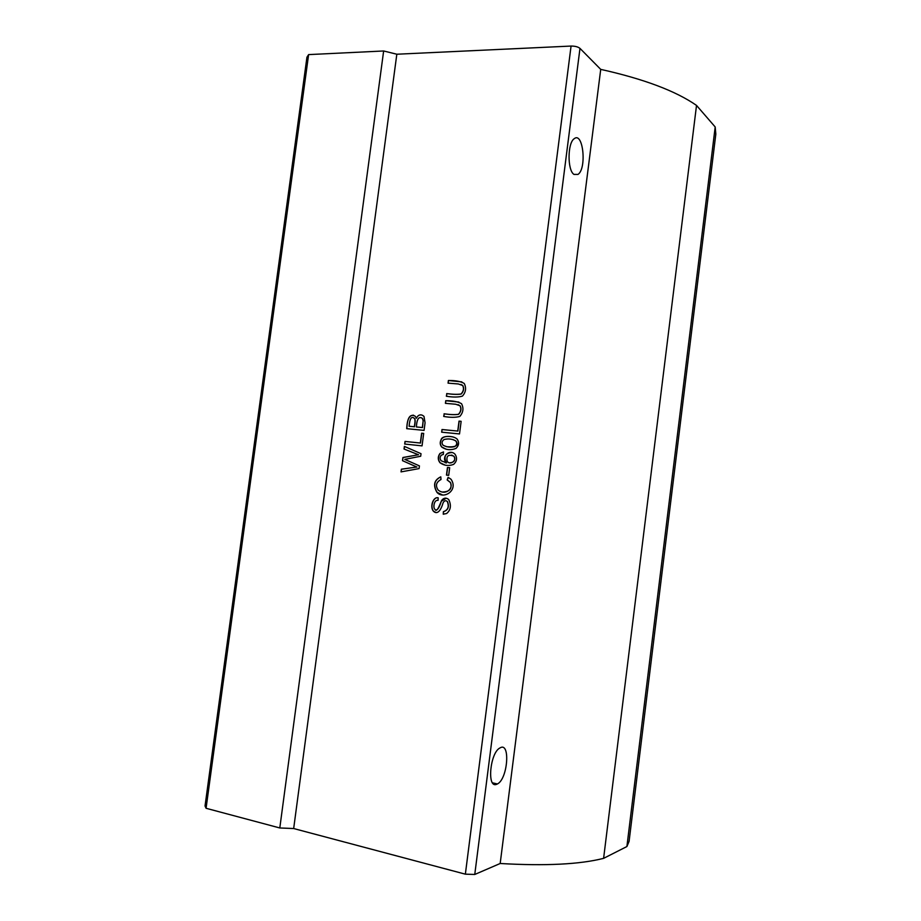 <?xml version="1.0" encoding="UTF-8"?>
<svg xmlns="http://www.w3.org/2000/svg" width="921" height="921" viewBox="0 0 921 921"><rect width="100%" height="100%" fill="white"/><g stroke="black" fill="none" stroke-linecap="round" stroke-linejoin="round"><path stroke-width="1.38" d="M404.791 459.383L419.435 465.899L419.078 468.593L401.026 471.886L401.383 469.192L416.799 467.028L402.5 460.673L402.926 457.507L418.41 454.744L404.031 449.022L404.377 446.386L421.024 453.696L420.69 456.24L404.791 459.383M440.998 479.519C436.163 482.132 435.219 485.643 438.166 490.076C445.672 496.016 453.857 488.303 450.3 482.443L447.169 479.933L448.124 477.32L450.979 479.219C458.819 490.352 443.438 499.942 436.945 492.332C432.847 485.16 434.136 479.991 440.791 476.825L440.998 479.519M446.697 393.578C452.775 394.407 457.564 394.545 461.064 393.981C463.562 391.275 464.092 388.443 462.664 385.496L458.324 383.965L448.055 383.148L448.4 380.488C455.469 380.419 460.753 381.398 464.242 383.458C466.475 388.052 465.853 392.277 462.4 396.122C458.393 397.296 453.04 397.342 446.351 396.237L446.846 393.624C452.936 394.453 457.725 394.591 461.225 394.027C463.724 391.321 464.253 388.501 462.814 385.554L460.937 384.437M459.026 421.116L461.145 421.323L459.51 433.941L441.666 432.179L442.011 429.52L457.737 431.063L459.026 421.116L461.145 421.346M438.039 500.391C434.113 499.389 432.824 507.77 434.896 509.301C436.922 513.227 439.731 504.604 441.689 500.356C443.807 497.743 446.155 497.455 448.711 499.516C451.486 505.353 450.783 510.027 446.616 513.515L443.254 514.206L443.392 511.65C448.009 510.119 449.31 506.723 447.295 501.473C445.729 500.161 444.325 500.61 443.082 502.831C440.526 511.708 436.865 514.563 433.503 511.282C429.612 507.206 433.066 496.373 438.2 497.812L438.039 500.391M293.672 828.543L465.358 874.167L474.764 874.466L500.184 863.495L600.722 69.374L579.977 48.376C578.031 46.821 575.061 46.05 571.066 46.062L396.824 54.224L383.643 50.977L308.616 54.604L306.946 57.194L205.038 805.99L206.074 808.281L279.8 827.967L293.672 828.543L396.824 54.224M421.622 433.204L423.683 433.411L422.048 445.868L404.687 444.049L405.033 441.435L420.333 443.024L421.622 433.204L423.672 433.434M447.468 467.477L449.678 467.718L448.688 475.351L446.478 475.098L447.468 467.477L449.678 467.73M441.251 439.34C442.08 435.506 453.558 435.391 457.207 439.179C459.337 442.425 458.957 445.499 456.056 448.377C450.76 450.473 445.971 450.001 441.677 446.973C439.916 444.774 439.766 442.23 441.251 439.34L441.401 439.375C442.932 436.612 446.8 435.794 452.994 436.922M444.06 413.794C450.173 414.68 454.974 414.841 458.462 414.277C460.949 411.549 461.467 408.705 459.993 405.77L455.699 404.238L445.419 403.34L445.764 400.681C452.764 400.681 458.025 401.683 461.548 403.697C463.839 408.268 463.263 412.504 459.809 416.419C455.814 417.604 450.45 417.616 443.715 416.442L444.221 413.828C450.334 414.715 455.124 414.887 458.612 414.323C461.11 411.583 461.617 408.751 460.155 405.816L458.048 404.653M446.397 462.883L446.167 462.653C440.929 456.92 449.598 448.435 455.089 454.295C457.403 457.99 456.908 461.352 453.627 464.368C448.711 466.245 444.152 465.692 439.95 462.71C437.694 459.66 437.717 456.551 440.019 453.408L443.496 451.935L443.358 454.41L441.366 455.147C439.697 457.035 439.662 458.934 441.251 460.834L446.317 462.676C443.485 456.471 445.373 453.086 451.981 452.522M416.28 418.215C418.433 414.485 421.001 413.874 423.982 416.361L425.065 422.785L424.074 430.383L406.714 428.668C407.278 417.616 410.11 413.471 415.221 416.223L416.442 418.249C417.616 415.601 419.412 414.531 421.806 415.014M573.944 174.391L577.974 174.426C586.942 168.75 583.177 131.277 574.22 138.703C567.474 142.859 567.301 170.27 573.944 174.391M496.454 784.393C486.725 788.341 490.099 752.676 499.907 747.979C510.545 741.117 507.943 778.752 497.444 783.955L496.454 784.393M500.184 863.495C545.336 866.108 579.804 864.393 603.612 858.349L626.902 846.537L629.089 841.357L715.824 134.132L715.191 126.971L696.518 105.408C675.772 90.995 643.848 78.987 600.722 69.374M279.8 827.967L383.643 50.977M206.074 808.281L308.616 54.604M603.612 858.349L696.518 105.408M626.902 846.537L715.191 126.971M404.86 444.072L405.033 441.435M405.194 441.47L420.333 443.024M420.494 443.059L421.783 433.238M443.415 514.217L443.392 511.65M443.554 511.673C448.17 510.142 449.471 506.746 447.456 501.496L446.017 500.794M435.99 512.467L433.664 511.305C429.819 507.31 433.158 496.557 438.2 497.824M436.14 509.877C437.797 509.958 439.524 507.103 441.297 501.289L446.213 498.192M446.639 475.109L447.629 467.5M441.827 432.191L442.011 429.52M442.172 429.566L457.737 431.063M457.898 431.097L459.188 421.162M446.489 446.708C455.895 447.433 459.049 445.522 455.941 440.986L452.775 439.467M443.013 445.165C446.766 447.192 450.691 447.664 454.79 446.57C456.954 444.924 457.288 443.059 455.78 440.952L455.607 440.768C451.958 438.868 448.078 438.465 443.98 439.547C441.873 441.251 441.527 443.105 442.943 445.085L443.013 445.165M446.305 449.264L441.838 447.007C440.077 444.808 439.927 442.264 441.401 439.375M448.216 383.159L448.4 380.488M448.55 380.546L461.835 381.881M446.512 396.249L446.846 393.624M445.58 403.352L445.764 400.681M445.925 400.727L458.877 402.074M443.876 416.465L444.221 413.828M442.529 492.01C449.724 491.814 452.372 488.637 450.461 482.466L447.169 479.933M447.33 479.956L448.262 477.389M442.161 494.761L437.107 492.355C433.031 485.275 434.263 480.117 440.802 476.882M449.552 462.826C454.157 462.515 455.676 460.385 454.088 456.436L451.693 455.055M447.226 461.398L447.56 461.801C450.668 465.324 457.23 459.936 453.926 456.402L453.731 456.16C448.274 454.099 446.109 455.849 447.226 461.398M445.315 465.209L440.111 462.745C437.855 459.683 437.878 456.586 440.18 453.443L443.496 451.981M445.154 462.687L446.558 462.918M401.211 471.851L401.383 469.192M401.556 469.226L416.799 467.028M416.971 467.062L402.5 460.673M402.673 460.707L402.926 457.507M403.087 457.541L418.41 454.744M418.571 454.767L404.031 449.022M404.204 449.057L404.538 446.455M414.323 426.757L409.085 426.25L414.323 426.757C415.21 421.922 415.221 419.124 414.358 418.364C411.526 415.855 409.776 418.479 409.085 426.25M422.359 427.54L416.373 426.953L422.359 427.54L423.153 420.782L422.382 418.433C418.905 416.004 416.902 418.848 416.373 426.953M422.52 427.586L423.153 420.782M423.315 420.828L422.543 418.479L421.196 417.697M406.875 428.679C407.07 419.596 409.304 415.106 413.575 415.21M414.485 426.791C415.371 421.968 415.383 419.17 414.519 418.399L413.414 417.8M571.066 46.062L465.358 874.167M474.764 874.466L579.977 48.376M492.539 782.838L497.444 783.955M573.99 174.426L577.974 174.426"/></g></svg>
